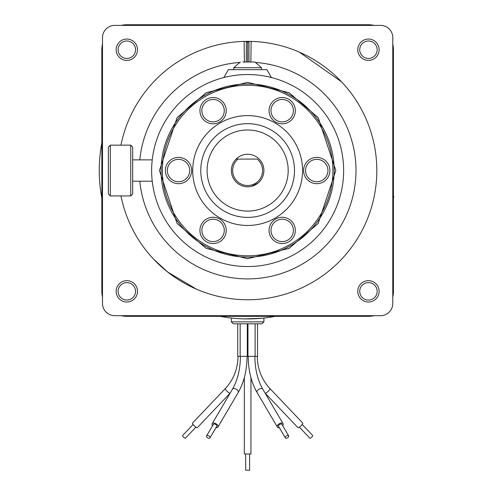<?xml version="1.0" encoding="UTF-8"?>
<svg xmlns="http://www.w3.org/2000/svg" width="495" height="495" viewBox="0 0 495 495"><rect width="100%" height="100%" fill="white"/><g stroke="black" fill="none" stroke-linecap="round" stroke-linejoin="round"><path stroke-width="0.74" d="M343.635 170.54A95.999 95.999 0 0 1 247.636 266.539A95.999 95.999 0 0 1 151.637 170.54A95.999 95.999 0 0 1 247.636 74.541A95.999 95.999 0 0 1 343.635 170.54A95.999 95.999 0 0 0 247.636 74.541M231.363 318.038L231.363 321.861L233.318 323.81L261.954 323.81L263.909 321.861L263.909 318.038L264.633 317.951L262.43 318.192M285.312 437.877L278.549 426.374A1.955 1.12 -30.4 0 1 280.232 424.159A1.955 1.12 -30.4 0 1 281.915 424.394L288.678 435.903A1.955 1.12 -30.4 0 1 286.995 438.118A1.955 1.12 -30.4 0 1 285.312 437.877A1.955 1.12 -30.4 0 1 286.995 435.662A1.955 1.12 -30.4 0 1 288.678 435.903M279.322 427.699A3.317 1.9 -30.4 0 1 277.367 427.067A3.317 1.9 -30.4 0 1 280.232 423.299A3.317 1.9 -30.4 0 1 283.091 423.701A3.317 1.9 -30.4 0 1 282.688 425.719M245.681 453.977L245.681 470.25L249.591 470.25L249.591 453.977M244.32 377.605L244.32 453.977L250.953 453.977L250.953 377.605M206.594 435.903L213.357 424.394A1.955 1.12 30.4 0 1 215.04 424.159A1.955 1.12 30.4 0 1 216.723 426.374L209.96 437.877A1.955 1.12 30.4 0 1 208.277 438.118A1.955 1.12 30.4 0 1 206.594 435.903A1.955 1.12 30.4 0 1 208.277 435.662A1.955 1.12 30.4 0 1 209.96 437.877M212.584 425.719A3.317 1.9 30.4 0 1 212.182 423.701A3.317 1.9 30.4 0 1 215.04 423.299A3.317 1.9 30.4 0 1 217.905 427.067A3.317 1.9 30.4 0 1 215.95 427.699M193.081 424.463L182.544 435.544A1.955 0.427 43.6 0 0 183.664 437.203A1.955 0.427 43.6 0 0 185.371 438.236L195.909 427.154M225.491 388.519A3.317 0.724 43.6 0 0 225.318 388.581L192.493 423.095A3.317 0.724 43.6 0 0 194.399 425.91A3.317 0.724 43.6 0 0 197.301 427.674L230.132 393.154A3.317 0.724 43.6 0 0 230.181 392.981M299.364 427.154L309.901 438.236A1.955 0.427 -43.6 0 0 311.609 437.203A1.955 0.427 -43.6 0 0 312.729 435.544L302.191 424.463M257.27 356.351C257.45 368.88 261.676 379.628 269.954 388.581A3.317 0.724 -43.6 0 1 268.315 391.13A3.317 0.724 -43.6 0 1 265.314 393.216A3.317 0.724 -43.6 0 1 265.141 393.154L297.971 427.674A3.317 0.724 -43.6 0 0 300.873 425.91A3.317 0.724 -43.6 0 0 302.779 423.095L269.954 388.581A3.317 0.724 -43.6 0 0 269.781 388.519M271.569 77.573L272.04 77.696M255.896 62.488A108.368 108.368 0 0 1 356.004 170.54A108.368 108.368 0 0 1 252.982 278.772A108.368 108.368 0 0 1 139.8 181.213M120.959 195.921A129.189 129.189 0 0 0 376.825 170.54A129.189 129.189 0 0 0 251.157 41.394L250.86 62.222M244.412 62.222L244.115 41.394A129.189 129.189 0 0 0 120.959 145.153M247.642 42.576L248.867 41.351L251.157 41.394A129.189 129.189 0 0 0 244.115 41.394L246.405 41.351L247.642 42.576L247.642 61.98M156.853 78.625L153.747 81.799M299.413 52.173L341.525 81.799M132.697 147.108L132.697 193.966L130.748 195.921L130.748 145.153L132.697 147.108M110.311 195.921L108.356 193.966L108.356 147.108L110.311 145.153L110.311 195.921L130.748 195.921M116.158 49.735A10.673 10.673 0 0 1 126.831 39.056A10.673 10.673 0 0 1 137.505 49.735A10.673 10.673 0 0 1 126.831 60.409A10.673 10.673 0 0 1 116.158 49.735M116.158 291.345A10.673 10.673 0 0 1 126.831 280.671A10.673 10.673 0 0 1 137.505 291.345A10.673 10.673 0 0 1 126.831 302.018A10.673 10.673 0 0 1 116.158 291.345M357.767 291.345A10.673 10.673 0 0 1 368.441 280.671A10.673 10.673 0 0 1 379.114 291.345A10.673 10.673 0 0 1 368.441 302.018A10.673 10.673 0 0 1 357.767 291.345M357.767 49.735A10.673 10.673 0 0 1 368.441 39.056A10.673 10.673 0 0 1 379.114 49.735A10.673 10.673 0 0 1 368.441 60.409A10.673 10.673 0 0 1 357.767 49.735M118.107 49.735A8.718 8.718 0 0 1 126.831 41.011A8.718 8.718 0 0 1 135.55 49.735A8.718 8.718 0 0 1 126.831 58.453A8.718 8.718 0 0 1 118.107 49.735M118.107 291.345A8.718 8.718 0 0 1 126.831 282.62A8.718 8.718 0 0 1 135.55 291.345A8.718 8.718 0 0 1 126.831 300.063A8.718 8.718 0 0 1 118.107 291.345M359.723 291.345A8.718 8.718 0 0 1 368.441 282.62A8.718 8.718 0 0 1 377.165 291.345A8.718 8.718 0 0 1 368.441 300.063A8.718 8.718 0 0 1 359.723 291.345M359.723 49.735A8.718 8.718 0 0 1 368.441 41.011A8.718 8.718 0 0 1 377.165 49.735A8.718 8.718 0 0 1 368.441 58.453A8.718 8.718 0 0 1 359.723 49.735M253.533 61.98L254.925 61.98L261.496 67.704L233.776 67.704L233.776 69.659M327.95 170.54A11.193 11.193 0 0 1 316.757 181.733A11.193 11.193 0 0 1 305.563 170.54A11.193 11.193 0 0 1 316.757 159.347A11.193 11.193 0 0 1 327.95 170.54M333.766 161.921L333.877 163.072M333.754 161.785L333.407 158.87M332.819 155.158L332.324 152.633M323.631 129.09L324.145 130.049M324.776 131.262L325.388 132.487M309.808 110.311L310.569 111.103M161.073 170.54A86.563 86.563 0 0 1 247.636 83.977A86.563 86.563 0 0 1 334.199 170.54A86.563 86.563 0 0 1 247.636 257.097A86.563 86.563 0 0 1 161.073 170.54M282.193 121.875A11.193 11.193 0 0 1 271 110.682A11.193 11.193 0 0 1 282.193 99.483A11.193 11.193 0 0 1 293.393 110.682A11.193 11.193 0 0 1 282.193 121.875M213.079 121.875A11.193 11.193 0 0 1 201.88 110.682A11.193 11.193 0 0 1 213.079 99.483A11.193 11.193 0 0 1 224.272 110.682A11.193 11.193 0 0 1 213.079 121.875M189.709 170.54A11.193 11.193 0 0 1 178.516 181.733A11.193 11.193 0 0 1 167.322 170.54A11.193 11.193 0 0 1 178.516 159.347A11.193 11.193 0 0 1 189.709 170.54M213.079 241.591A11.193 11.193 0 0 1 201.88 230.398A11.193 11.193 0 0 1 213.079 219.205A11.193 11.193 0 0 1 224.272 230.398A11.193 11.193 0 0 1 213.079 241.591M293.393 230.398A11.193 11.193 0 0 1 282.193 241.591A11.193 11.193 0 0 1 271 230.398A11.193 11.193 0 0 1 282.193 219.205A11.193 11.193 0 0 1 293.393 230.398M329.905 170.54A13.148 13.148 0 0 1 316.757 183.682A13.148 13.148 0 0 1 303.608 170.54A13.148 13.148 0 0 1 316.757 157.391A13.148 13.148 0 0 1 329.905 170.54M162.379 170.54A85.258 85.258 0 0 1 247.636 85.276A85.258 85.258 0 0 1 332.894 170.54A85.258 85.258 0 0 1 247.636 255.797A85.258 85.258 0 0 1 162.379 170.54M282.193 123.824A13.148 13.148 0 0 1 269.051 110.682A13.148 13.148 0 0 1 282.193 97.534A13.148 13.148 0 0 1 295.342 110.682A13.148 13.148 0 0 1 282.193 123.824M213.079 123.824A13.148 13.148 0 0 1 199.931 110.682A13.148 13.148 0 0 1 213.079 97.534A13.148 13.148 0 0 1 226.221 110.682A13.148 13.148 0 0 1 213.079 123.824M191.664 170.54A13.148 13.148 0 0 1 178.516 183.682A13.148 13.148 0 0 1 165.367 170.54A13.148 13.148 0 0 1 178.516 157.391A13.148 13.148 0 0 1 191.664 170.54M213.079 243.546A13.148 13.148 0 0 1 199.931 230.398A13.148 13.148 0 0 1 213.079 217.249A13.148 13.148 0 0 1 226.221 230.398A13.148 13.148 0 0 1 213.079 243.546M295.342 230.398A13.148 13.148 0 0 1 282.193 243.546A13.148 13.148 0 0 1 269.051 230.398A13.148 13.148 0 0 1 282.193 217.249A13.148 13.148 0 0 1 295.342 230.398M302.569 170.54A54.933 54.933 0 0 1 247.636 225.466A54.933 54.933 0 0 1 192.704 170.54A54.933 54.933 0 0 1 247.636 115.607A54.933 54.933 0 0 1 302.569 170.54M200.778 170.54A46.858 46.858 0 0 1 247.636 123.676A46.858 46.858 0 0 1 294.494 170.54A46.858 46.858 0 0 1 247.636 217.398A46.858 46.858 0 0 1 200.778 170.54M288.183 170.54A40.547 40.547 0 0 1 247.636 211.087A40.547 40.547 0 0 1 207.089 170.54A40.547 40.547 0 0 1 247.636 129.993A40.547 40.547 0 0 1 288.183 170.54M247.636 154.267A16.273 16.273 0 0 1 263.909 170.54A16.273 16.273 0 0 1 247.636 186.807A16.273 16.273 0 0 1 236.078 159.081A16.273 16.273 0 0 1 247.636 154.267M257.134 183.75L258.099 183.001L257.128 183.75M251.485 186.349L258.099 183.001M257.27 159.081A14.968 14.968 0 0 1 247.636 185.507A14.968 14.968 0 0 1 238.002 159.081L257.27 159.081M247.314 323.81L247.314 356.351L247.958 356.351L247.958 323.81M240.155 323.81L240.155 356.351L237.742 356.351L237.742 323.81M247.314 356.351L240.155 356.351M255.117 323.81L255.117 356.351L247.958 356.351M257.53 323.81L257.53 356.351L255.117 356.351M244.932 318.904L261.861 318.248M101.846 142.863A148.389 148.389 0 0 0 101.846 198.21M219.959 316.324A148.389 148.389 0 0 0 275.313 316.324M393.426 198.21A148.389 148.389 0 0 0 393.772 196.305L393.426 196.243M238.002 159.081L236.078 159.081L238.002 159.081M247.636 186.807L245.718 186.695M242.043 185.817L240.508 185.167M311.999 228.418L309.988 230.577M332.3 152.51L331.922 150.833M312.852 227.459L312.246 228.146M309.734 230.843L309.097 231.493M317.326 221.878L316.676 222.756M320.729 216.915L320.135 217.837M329.255 199.367L326.725 205.716M331.65 191.398L330.567 195.333M333.098 184.276L332.918 185.359M332.677 186.702L332.411 188.044M333.847 178.311L333.741 179.4M254.925 61.98L242.94 61.98M102.496 44.067A24.985 24.985 0 0 0 101.846 49.735L101.846 291.345A24.985 24.985 0 0 0 102.496 297.012M121.164 315.674A24.985 24.985 0 0 0 126.831 316.324L368.441 316.324A24.985 24.985 0 0 0 374.109 315.674M392.776 297.012A24.985 24.985 0 0 0 393.426 291.345L393.426 49.735A24.985 24.985 0 0 0 392.776 44.067M374.109 25.4A24.985 24.985 0 0 0 368.441 24.75L126.831 24.75A24.985 24.985 0 0 0 121.164 25.4M271.446 77.542L266.898 69.659L228.374 69.659L223.827 77.542M102.496 37.595L102.496 303.478A12.196 12.196 0 0 0 114.698 315.674L380.575 315.674A12.196 12.196 0 0 0 392.776 303.478L392.776 37.595A12.196 12.196 0 0 0 380.575 25.4L114.698 25.4A12.196 12.196 0 0 0 102.496 37.595M248.966 61.98L248.966 41.351M246.318 41.351L246.318 61.98M196.397 289.136L167.743 272.064L153.747 259.281M340.411 260.45L341.525 259.281M139.8 159.866A108.368 108.368 0 0 1 239.376 62.488M151.637 170.54C152.287 184.307 152.287 184.307 151.637 170.54M247.054 356.351C246.956 370.291 243.998 382.357 238.194 392.554A3.317 1.9 30.4 0 0 235.329 388.779A3.317 1.9 30.4 0 0 233.949 388.519A3.317 1.9 30.4 0 0 232.471 389.188C237.631 380.166 240.279 369.221 240.415 356.351L241.783 356.351M335.827 170.54L318.186 223.449L289.136 248.354L247.636 258.724L206.137 248.354L177.086 223.449L159.446 170.54L177.086 117.624L206.137 92.726L247.636 82.349L289.136 92.726L318.186 117.624L335.827 170.54M231.363 321.861L263.909 321.861M248.218 356.351C248.323 370.291 251.274 382.357 257.078 392.554A3.317 1.9 -30.4 0 1 259.943 388.779A3.317 1.9 -30.4 0 1 261.323 388.519A3.317 1.9 -30.4 0 1 262.802 389.188L283.091 423.701M238.002 356.351C237.823 368.88 233.597 379.628 225.318 388.581A3.317 0.724 43.6 0 0 226.958 391.13A3.317 0.724 43.6 0 0 229.958 393.216A3.317 0.724 43.6 0 0 230.132 393.154L230.132 393.154M101.846 291.345L102.496 291.345M126.831 316.324L126.831 315.674M393.426 291.345L392.776 291.345M368.441 316.324L368.441 315.674M368.441 24.75L368.441 25.4M393.426 49.735L392.776 49.735M126.831 24.75L126.831 25.4M102.496 49.735L101.846 49.735M254.857 356.351C254.993 369.221 257.641 380.166 262.802 389.188M238.194 392.554L217.905 427.067M132.697 159.866L152.231 159.866M110.311 145.153L130.748 145.153M261.496 67.704L261.496 69.659M240.347 61.98L233.776 67.704M132.697 181.213L152.231 181.213M232.471 389.188L212.182 423.701M257.078 392.554L277.367 427.067"/></g></svg>
